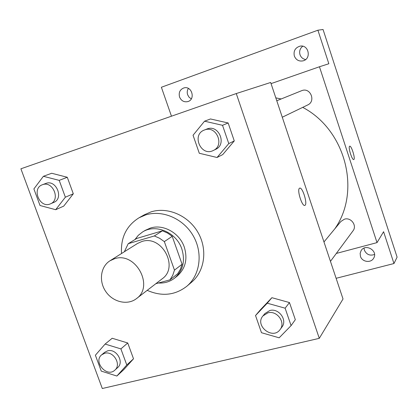 <?xml version="1.0" encoding="UTF-8"?>
<svg xmlns="http://www.w3.org/2000/svg" width="418" height="418" viewBox="0 0 418 418"><rect width="100%" height="100%" fill="white"/><g stroke="black" fill="none" stroke-linecap="round" stroke-linejoin="round"><path stroke-width="0.63" d="M114.532 258.742C135.489 251.343 154.571 286.304 136.404 298.661C127.574 305.563 113.079 302.193 105.926 291.759C98.611 281.439 100.461 266.674 109.997 260.775L114.532 258.742M109.997 260.775L137.512 243.475L141.806 241.536C161.614 234.477 179.359 267.102 162.158 278.827L136.404 298.661M155.799 283.728L169.98 279.841L172.749 275.3L174.468 270.132L164.337 241.609L159.571 238.255L154.346 235.951L128.216 243.699L124.36 251.74M174.468 270.132L182.091 264.244L172.211 236.327L164.337 241.609M154.346 235.951L162.424 230.809L136.759 238.448L128.216 243.699M162.424 230.809L167.545 233.051L172.211 236.327M182.091 264.244L180.393 269.312L177.671 273.764L169.98 279.841M158.432 283.007C164.54 283.367 169.938 281.737 174.619 278.111C183.006 270.66 185.409 260.947 181.83 248.971C176.443 232.298 155.533 223.452 142.496 232.027L138.274 235.339L134.936 239.571M142.496 232.027L145.229 230.365L150.454 228.045C163.292 223.823 179.609 232.946 184.312 247.169C187.854 259.061 185.461 268.711 177.127 276.12L174.619 278.111M121.528 253.522C120.583 237.628 126.424 225.71 139.053 217.773L145.767 214.894C162.571 209.611 183.486 218.703 193.268 235.904C203.164 253.042 200.144 275.091 186.804 286.273C174.99 295.374 161.787 296.733 147.199 290.348M139.053 217.773L144.503 214.7L151.138 211.848C167.743 206.617 188.387 215.563 198.022 232.518C207.772 249.41 204.763 271.172 191.575 282.223L186.804 286.273M291.085 325.617L295.322 319.686L289.475 302.564L271.893 297.694L260.362 309.842L255.529 315.527L261.485 332.712L279.161 337.812L291.085 325.617L285.123 308.191L267.238 303.202L255.529 315.527M116.873 376.033L123.723 369.705L133.514 358.806L127.736 342.979L112.186 338.256L105.111 344.066L95.382 355.227L101.255 371.106L116.873 376.033L126.785 364.987L120.896 348.899L105.111 344.066M102.295 388.51L319.289 338.34L236.274 93.554L20.9 168.799L102.295 388.51M217.052 157.492L222.726 154.592L234.279 140.923L228.15 122.976L210.484 118.963L204.548 121.199L193.048 135.244L199.292 153.26L217.052 157.492L228.777 143.583L222.517 125.306L204.548 121.199M55.678 209.705L63.735 206.111L73.307 193.795L67.277 177.263L51.691 173.266L43.388 176.297L33.889 188.92L40.023 205.51L55.678 209.705L65.365 197.197L59.21 180.377L43.388 176.297M319.289 338.34L343.026 298.98L270.665 82.477L236.274 93.554M299.445 188.288L299.659 188.163C302.533 186.611 307.967 204.548 304.874 205.363C302.177 206.978 296.764 189.95 299.445 188.288M299.711 188.142C302.627 186.862 307.93 204.569 304.868 205.363L304.806 205.384M275.807 97.864L281.178 98.962M302.705 107.369C345.905 129.961 361.371 191.622 334.661 229.017M323.971 241.97L340.869 221.493L344.453 219.178C350.968 217.005 357.301 225.6 353.022 230.82L330.455 261.365M276.773 100.743L301.942 90.575C310.49 87.237 316.107 101.365 307.685 104.965L282.281 117.223M336.307 253.439L377.015 242.618L319.462 66.76L271.052 83.626M319.462 66.76L328.841 63.74L317.91 30.211L323.051 29.49L397.1 257.138L393.965 263.539L383.593 231.713L377.015 242.618M349.589 146.269L349.688 146.211C351.397 145.224 355.671 159.138 353.78 159.535C352.165 160.569 347.938 147.209 349.589 146.269M317.91 30.211L161.379 87.257L171.464 116.194M349.704 146.206C351.444 145.349 355.655 159.148 353.78 159.535L353.759 159.545M360.447 256.318L360.144 253.35L361.136 250.586C365.504 243.135 378.332 250.847 373.676 258.157C370.991 263.33 362.056 262.065 360.447 256.318M336.114 278.304L393.965 263.539M294.345 56.038C293.331 51.064 295.165 47.788 299.847 46.199C308.656 44.042 311.838 58.881 303.019 60.861C298.917 61.582 296.022 59.973 294.345 56.038M179.552 97.007C178.502 92.509 179.97 89.478 183.957 87.911C191.909 85.512 195.796 99.588 187.766 101.611C183.977 102.342 181.24 100.811 179.552 97.007M188.382 88.428C187.159 90.372 186.914 92.477 187.635 94.755L189.067 97.216L191.282 98.894M302.742 46.226C300.004 48.425 299.089 51.247 299.999 54.685C300.997 57.381 302.872 59.001 305.615 59.544M364.021 248.135L364.36 250.157C366.508 254.604 369.899 256.041 374.544 254.478M42.328 184.772L45.996 183.382C56.284 179.348 64.064 198.592 53.729 202.427L50.411 203.853C39.888 208.885 31.23 188.528 42.328 184.772L42.615 184.672C52.961 180.618 60.803 199.997 50.411 203.853M63.735 206.111L73.307 193.795L65.365 197.197M73.307 193.795L67.277 177.263L59.21 180.377M67.277 177.263L51.691 173.266M101.715 354.788L104.61 352.358L107.604 350.843C116.225 348.184 124.548 362.066 117.657 367.594L114.851 370.134C106.846 377.982 92.864 361.622 101.715 354.788L104.725 353.267C113.393 350.603 121.774 364.58 114.851 370.134M123.723 369.705L133.514 358.806L126.785 364.987M133.514 358.806L127.736 342.979L120.896 348.899M127.736 342.979L112.186 338.256M204.25 130.076L207.203 128.901C218.917 124.329 227.152 144.476 215.61 149.372L213.264 150.506C201.068 156.943 191.272 134.815 204.25 130.076L204.783 129.878C216.576 125.275 224.884 145.574 213.264 150.506M222.726 154.592L234.279 140.923L228.777 143.583M234.279 140.923L228.15 122.976L222.517 125.306M228.15 122.976L210.484 118.963M262.959 315.914L264.881 313.584L269.767 310.543C278.722 307.82 287.715 320.063 281.915 327.085L280.112 329.52C272.735 340.294 254.306 325.612 262.959 315.914L267.875 312.852C276.888 310.119 285.954 322.456 280.112 329.52M295.322 319.686L289.475 302.564L285.123 308.191M289.475 302.564L271.893 297.694L267.238 303.202M271.893 297.694L260.362 309.842"/></g></svg>
